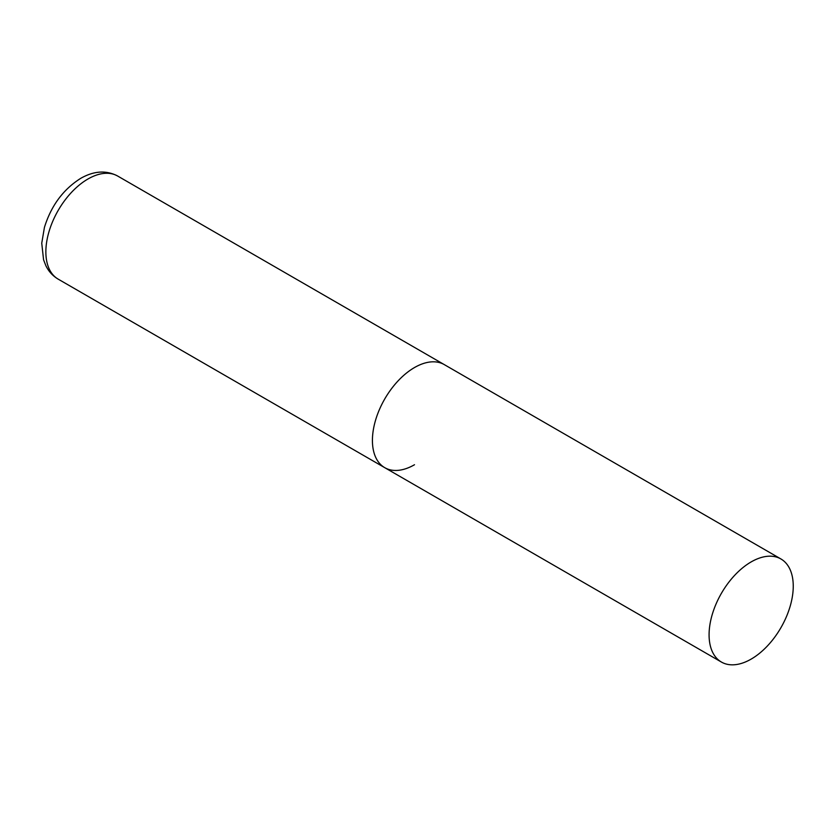 <?xml version="1.0" encoding="UTF-8"?>
<svg xmlns="http://www.w3.org/2000/svg" width="835" height="835" viewBox="0 0 835 835"><rect width="100%" height="100%" fill="white"/><g stroke="black" fill="none" stroke-linecap="round" stroke-linejoin="round"><path stroke-width="1.25" d="M414.504 464.73A59.515 34.36 -60 0 1 384.747 467.673A59.515 34.36 -60 0 1 375.625 419.984A59.515 34.36 -60 0 1 414.504 367.546A59.515 34.36 -60 0 1 444.262 364.592A59.515 34.36 120 0 0 398.399 380.541A59.515 34.36 120 0 0 372.42 440.431A59.515 34.36 120 0 0 384.747 467.673L58.189 279.14A59.515 34.36 -60 0 1 49.067 231.452A59.515 34.36 -60 0 1 87.946 179.003A59.515 34.36 -60 0 1 117.704 176.06C106.327 170.058 94.031 170.81 80.807 178.293C63.251 189.357 51.123 205.744 44.422 227.444L41.75 243.183L43.566 259.779L45.894 265.76C48.701 271.49 52.803 275.947 58.189 279.14M793.25 586.212A59.515 34.36 120 0 0 780.923 558.97A59.515 34.36 120 0 0 735.061 574.908A59.515 34.36 120 0 0 709.082 634.798A59.515 34.36 120 0 0 721.409 662.051A59.515 34.36 120 0 0 767.271 646.102A59.515 34.36 120 0 0 793.25 586.212M780.923 558.97L117.704 176.06M384.747 467.673L721.409 662.051"/></g></svg>
